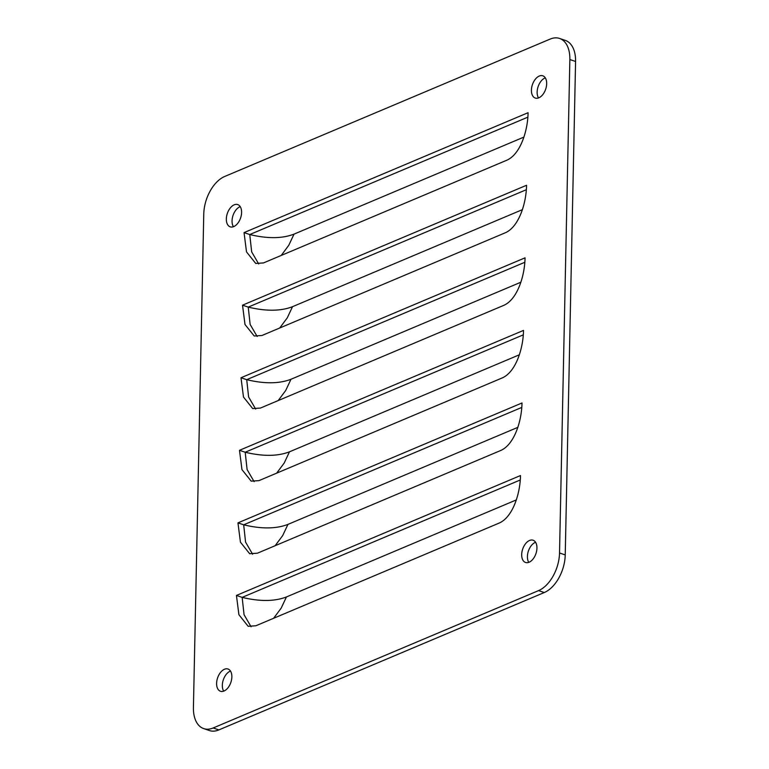 <?xml version="1.0" encoding="UTF-8"?>
<svg xmlns="http://www.w3.org/2000/svg" width="769" height="769" viewBox="0 0 769 769"><rect width="100%" height="100%" fill="white"/><g stroke="black" fill="none" stroke-linecap="round" stroke-linejoin="round"><path stroke-width="1.15" d="M550.123 39.094A31.327 18.677 108.7 0 1 559.572 38.45A31.327 18.677 108.7 0 1 569.858 59.53L559.524 552.988A31.327 18.677 108.7 0 1 538.579 590.602L213.157 727.974A31.327 18.677 108.7 0 1 203.708 728.608A31.327 18.677 108.7 0 1 193.423 707.528L203.766 214.08A31.327 18.677 108.7 0 1 224.711 176.466L550.123 39.094M231.863 676.912A11.746 7.008 -71.3 0 0 228.008 669.011A11.746 7.008 -71.3 0 0 216.608 683.353A11.746 7.008 -71.3 0 0 220.463 691.264A11.746 7.008 -71.3 0 0 231.863 676.912M536.945 548.134A11.746 7.008 -71.3 0 0 533.09 540.223A11.746 7.008 -71.3 0 0 521.69 554.574A11.746 7.008 -71.3 0 0 525.544 562.475A11.746 7.008 -71.3 0 0 536.945 548.134M499.398 522.968C513.077 516.816 520.257 493.054 520.478 475.54L236.439 595.437L238.919 614.748L248.137 626.274L255.885 625.764L499.398 522.968M500.917 450.403C514.596 444.251 521.776 420.489 521.997 402.975L237.957 522.872L240.437 542.183L249.656 553.709L257.413 553.199L500.917 450.403M502.436 377.839C516.114 371.687 523.295 347.915 523.516 330.401L239.486 450.307L241.956 469.619L251.175 481.134L258.932 480.635L502.436 377.839M503.964 305.274C517.633 299.112 524.814 275.35 525.035 257.836L241.005 377.742L243.475 397.044L252.693 408.57L260.451 408.06L503.964 305.274M505.483 232.699C519.162 226.547 526.332 202.785 526.554 185.271L242.523 305.178L244.994 324.48L254.212 336.005L261.969 335.495L505.483 232.699M507.002 160.135C520.68 153.983 527.861 130.221 528.072 112.707L244.042 232.603L246.513 251.915L255.731 263.44L263.488 262.931L507.002 160.135M531.417 90.146A11.746 7.008 -71.3 0 0 535.272 98.057A11.746 7.008 -71.3 0 0 546.672 83.706A11.746 7.008 -71.3 0 0 542.818 75.804A11.746 7.008 -71.3 0 0 531.417 90.146M226.336 218.934A11.746 7.008 -71.3 0 0 230.2 226.836A11.746 7.008 -71.3 0 0 241.591 212.494A11.746 7.008 -71.3 0 0 237.736 204.583A11.746 7.008 -71.3 0 0 226.336 218.934M203.708 728.608L209.428 730.55A31.327 18.677 -71.3 0 0 218.877 729.906L544.289 592.534A31.327 18.677 -71.3 0 0 565.234 554.92L575.577 61.472A31.327 18.677 -71.3 0 0 565.292 40.392L559.572 38.45M230.498 671.068A11.746 7.008 -71.3 0 0 222.328 685.294A11.746 7.008 -71.3 0 0 223.692 691.148M535.58 542.28A11.746 7.008 -71.3 0 0 527.409 556.506A11.746 7.008 -71.3 0 0 528.774 562.36M520.171 480.019L242.158 597.378L236.439 595.437M273.62 618.276L281.175 608.144L286.433 596.955C274.639 601.493 259.884 601.637 242.158 597.378L244.052 614.691L251.088 626.783M521.69 407.455L243.677 524.814L237.957 522.872M275.139 545.711L282.694 535.58L287.952 524.391C276.158 528.928 261.402 529.072 243.677 524.814L245.571 542.126L252.607 554.218M523.208 334.88L245.196 452.239L239.486 450.307M276.667 473.146L284.213 463.015L289.471 451.826C277.686 456.363 262.921 456.498 245.196 452.239L247.099 469.561L254.126 481.644M524.737 262.316L246.714 379.675L241.005 377.742M278.186 400.582L285.732 390.45L290.99 379.261C279.205 383.798 264.44 383.933 246.714 379.675L248.618 396.996L255.654 409.079M526.256 189.751L248.233 307.11L242.523 305.178M279.705 328.007L287.25 317.885L292.508 306.696C280.723 311.234 265.968 311.368 248.233 307.11L250.136 324.422L257.173 336.514M527.774 117.186L249.762 234.545L244.042 232.603M281.223 255.443L288.769 245.311L294.027 234.132C282.242 238.659 267.487 238.803 249.762 234.545L251.655 251.857L258.692 263.95M545.308 77.852A11.746 7.008 -71.3 0 0 537.137 92.088A11.746 7.008 -71.3 0 0 538.502 97.932M240.226 206.64A11.746 7.008 -71.3 0 0 232.055 220.866A11.746 7.008 -71.3 0 0 233.42 226.72M286.433 596.955L516.345 499.908M287.952 524.391L517.864 427.343M289.471 451.826L519.383 354.778M290.99 379.261L520.901 282.204M292.508 306.696L522.42 209.639M294.027 234.132L523.939 137.074M575.577 61.472L569.858 59.53M559.524 552.988L565.234 554.92M218.877 729.906L213.157 727.974M544.289 592.534L538.579 590.602"/></g></svg>
